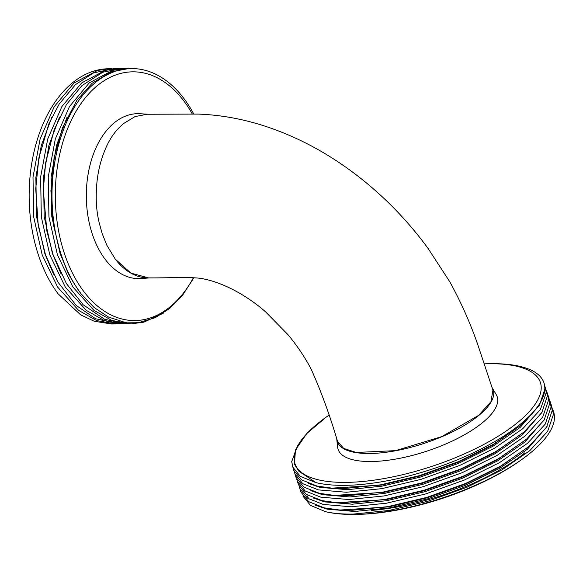 <?xml version="1.0" encoding="UTF-8"?>
<svg xmlns="http://www.w3.org/2000/svg" width="583" height="583" viewBox="0 0 583 583"><rect width="100%" height="100%" fill="white"/><g stroke="black" fill="none" stroke-linecap="round" stroke-linejoin="round"><path stroke-width="0.87" d="M148.315 114.246L139.978 113.736A82.48 52.055 89.6 0 0 92.289 234.016A82.48 52.055 89.6 0 0 141.254 278.543L149.758 277.894M492.905 390.114L478.067 345.493C470.619 323.827 461.204 302.613 449.836 281.859L427.995 248.329C416.692 232.894 404.281 218.436 390.763 204.968C376.101 190.43 360.454 177.37 343.832 165.812C320.963 149.889 296.987 137.457 271.904 128.522C247.352 119.777 222.742 114.968 198.074 114.086L147.142 114.253L135.023 116.593L123.917 123.341A81.824 51.639 89.6 0 0 123.829 123.407A81.824 51.639 89.6 0 0 123.742 123.479C115.427 130.191 108.955 139.577 104.335 151.631C98.928 165.229 96.239 180.118 96.253 196.296C96.151 205.478 97.157 214.406 99.27 223.078L102.193 233.645L106.864 245.283L115.296 259.158L130.927 273.136L148.585 277.902C171.453 278.004 193.942 276.553 203.999 278.995C223.661 282.93 247.535 295.8 265.761 312.036L287.864 334.547C296.951 345.42 304.669 356.854 311.001 368.85C320.723 390.289 329.584 414.498 337.579 441.469L343.708 448.429L356.228 452.466L395.551 450.637L441.783 436.609L478.701 415.307L490.952 401.753L492.912 390.114M192.259 113.911A124.361 78.486 89.6 0 0 89.002 93.55A124.361 78.486 89.6 0 0 64.327 253.277A124.361 78.486 89.6 0 0 193.41 277.763M371.509 510.416A125.017 44.097 -18.3 0 0 524.744 452.896M336.763 438.999A82.145 28.975 -18.3 0 0 336.799 439.422A82.145 28.975 -18.3 0 0 369.374 453.501A82.145 28.975 -18.3 0 0 457.589 429.226A82.145 28.975 -18.3 0 0 492.329 387.986A82.145 28.975 -18.3 0 0 492.059 387.549M336.799 439.422L337.63 447.161A83.792 29.558 -18.3 0 0 370.854 461.525A83.792 29.558 -18.3 0 0 460.84 436.762A83.792 29.558 -18.3 0 0 496.279 394.698L492.329 387.986M297.847 445.15L291.689 461.641L293.643 470.182L301.506 479.867L317.101 486.076L331.88 488.146L345.129 488.445L380.4 484.859L419.461 475.633L458.464 461.634L493.582 444.195L521.377 424.992L539.341 405.491L545.01 388.657L543.983 382.9A132.545 46.749 -18.3 0 0 530.894 370.001C521.282 365.679 508.245 363.573 491.775 363.683L487.505 363.756A129.273 45.598 -18.3 0 0 484.233 363.858M292.498 466.735L300.362 476.413L315.957 482.622A132.545 46.749 -18.3 0 0 344.108 485.355A132.545 46.749 -18.3 0 0 482.345 448.334A132.545 46.749 -18.3 0 0 543.983 382.9M551.853 407.065L553.486 414.28L547.575 431.493L529.845 450.615L502.058 469.818L466.939 487.257L427.929 501.256L388.876 510.482L353.604 514.068C342.68 514.257 333.338 513.47 325.576 511.699A132.545 46.749 -18.3 0 0 353.721 514.432A132.545 46.749 -18.3 0 0 356.14 514.395A132.545 46.749 -18.3 0 0 521.501 459.703A132.545 46.749 -18.3 0 0 553.595 411.97L552.597 408.938M299.203 486.586L300.85 491.994L308.713 501.671L324.316 507.88L339.087 509.95L352.343 510.249L387.615 506.663L426.669 497.437L465.671 483.438L500.797 465.999L528.584 446.797L546.555 427.303L552.225 410.461L551.329 405.119L549.448 399.8M299.713 488.539L307.576 498.217L323.171 504.426L351.199 506.795L386.471 503.209L425.532 493.983L464.534 479.984L499.653 462.552L527.44 443.35L545.171 424.22L551.081 407.014L550.192 401.665M296.798 479.321L298.445 484.721L306.315 494.406L321.911 500.615L336.69 502.684L349.938 502.983L385.21 499.398L424.264 490.172L463.274 476.173L498.392 458.734L526.179 439.531L544.15 420.03L549.82 403.196L548.924 397.854L547.043 392.527M297.308 481.274L305.171 490.952L320.767 497.161L348.794 499.529L384.066 495.944L423.127 486.718L462.13 472.718L497.248 455.279L525.043 436.077L542.766 416.954L548.676 399.741L547.787 394.4M294.393 472.055L296.04 477.455L303.911 487.133L319.506 493.342L334.285 495.412L347.534 495.71L382.805 492.125L421.859 482.899L460.869 468.9L495.987 451.468L523.774 432.265L541.745 412.764L547.415 395.93L545.382 387.134M294.903 474.001L302.766 483.686L318.362 489.888L346.389 492.256L381.661 488.671L420.722 479.445L459.725 465.445L494.843 448.014L522.638 428.811L540.361 409.681L546.278 392.476L544.639 385.261M307.343 495.914A127.633 45.015 -18.3 0 0 309.048 499.157M328.907 415.227A129.273 45.598 -18.3 0 0 326.225 417.1A129.273 45.598 -18.3 0 0 345.457 482.396A129.273 45.598 -18.3 0 0 517.93 422.289A129.273 45.598 -18.3 0 0 489.866 363.726A129.273 45.598 -18.3 0 0 487.505 363.756M326.225 417.1L306.826 433.497L295.486 449.938L294.43 464.119L298.933 471.181L315.957 482.622M325.576 511.699L310.484 505.41L302.832 495.987M193.731 113.947A127.633 80.549 89.6 0 0 131.539 68.568A127.633 80.549 89.6 0 0 61.23 254.786A127.633 80.549 89.6 0 0 80.935 293.621C73.611 283.229 68.918 275.365 66.848 270.031L60.756 254.793L53.191 223.668L50.91 190.801L54.088 157.913L62.454 127.83L76.818 100.349L92.07 83.311L111.36 71.782L128.588 68.59L131.539 68.568M111.688 68.75L108.693 68.75A127.633 80.549 89.6 0 0 38.383 254.968A127.633 80.549 89.6 0 0 58.089 293.796L80.571 314.798L94.154 321.233L111.521 324.002L117.445 323.929M110.027 68.736L97.565 70.419L74.077 82.968L54.263 106.623L40.096 139.06L33.005 177.101L33.712 217.029L42.195 254.939L57.651 287.106L78.61 310.389L96.625 320.57L115.798 323.973M119.304 68.692L113.357 68.714L93.499 72.941L75.498 84.593L59.218 103.993L48.892 123.785L38.872 157.913L35.716 188.797L38.23 225.475L45.525 254.909L57.761 281.902L76.162 305.397L95.539 318.719L119.136 323.944L125.083 323.871M117.642 68.677L105.18 70.361L81.693 82.91L61.878 106.565L47.711 139.002L40.621 177.043L41.327 216.971L49.81 254.873L65.267 287.047L86.226 310.331L104.24 320.512L123.414 323.915M126.919 68.634L120.972 68.656L102.805 72.197L81.948 85.599L66.484 104.481L54.19 129.608L45.62 162.948L43.31 190.043L46.829 230.948L53.14 254.851L66.36 283.484L83.201 304.792L104.721 319.353L126.751 323.886L131.037 323.849L143.87 322.166L163.24 313.239M125.258 68.619L112.796 70.303L89.308 82.852L69.494 106.507L55.327 138.943L48.236 176.984L48.943 216.912L57.425 254.815L72.882 286.989L93.841 310.273L111.856 320.453L131.029 323.849M193.855 277.785L182.712 295.027L169.595 308.56L155.129 317.742L139.694 322.326L124.041 322.108L108.54 317.065L94.067 307.481L80.935 293.621M356.14 514.395L358.392 514.344A129.273 45.598 -18.3 0 0 519.672 461.007L521.501 459.703M115.296 259.158A81.824 51.639 89.6 0 0 149.233 277.894M315.622 505.242L327.172 509.17L354.632 511.48L389.196 507.961L427.47 498.917L465.693 485.187L500.105 468.091L527.338 449.267L547.051 426.501M313.217 497.969L324.767 501.897L352.234 504.215L386.799 500.695L425.065 491.644L463.288 477.922L497.7 460.825L524.933 442.001L544.646 419.235M310.812 490.704L322.363 494.632L349.829 496.949L384.394 493.422L422.66 484.378L460.883 470.649L495.295 453.559L522.528 434.729L542.248 411.962M308.407 483.438L319.958 487.366L347.424 489.676L381.989 486.156L420.256 477.105L458.478 463.383L492.89 446.286L520.123 427.463L539.843 404.697M294.539 464.432L298.999 471.392L307.212 476.741M340.188 510.023L388.839 506.875L427.113 497.824L465.329 484.101L499.748 467.005L529.495 446.031M336.69 502.684L386.434 499.602L424.708 490.551L462.924 476.828L497.343 459.732L527.09 438.759M334.285 495.412L384.029 492.336L422.303 483.285L460.519 469.563L494.938 452.466L524.685 431.493M331.88 488.146L381.625 485.063L419.898 476.02L458.121 462.29L492.533 445.201L521.442 424.934M51.887 117.132L41.276 145.597L35.855 177.494L36.554 216.592L44.862 253.707L53.585 274.221M59.553 116.979L48.906 145.48L43.47 177.436L44.17 216.533L52.485 253.649L61.193 274.148M67.154 116.95L56.515 145.444L51.085 177.378L51.785 216.475L60.1 253.59L68.758 273.988M341.259 510.103L339.087 509.95M520.634 425.634L522.281 424.22"/></g></svg>
